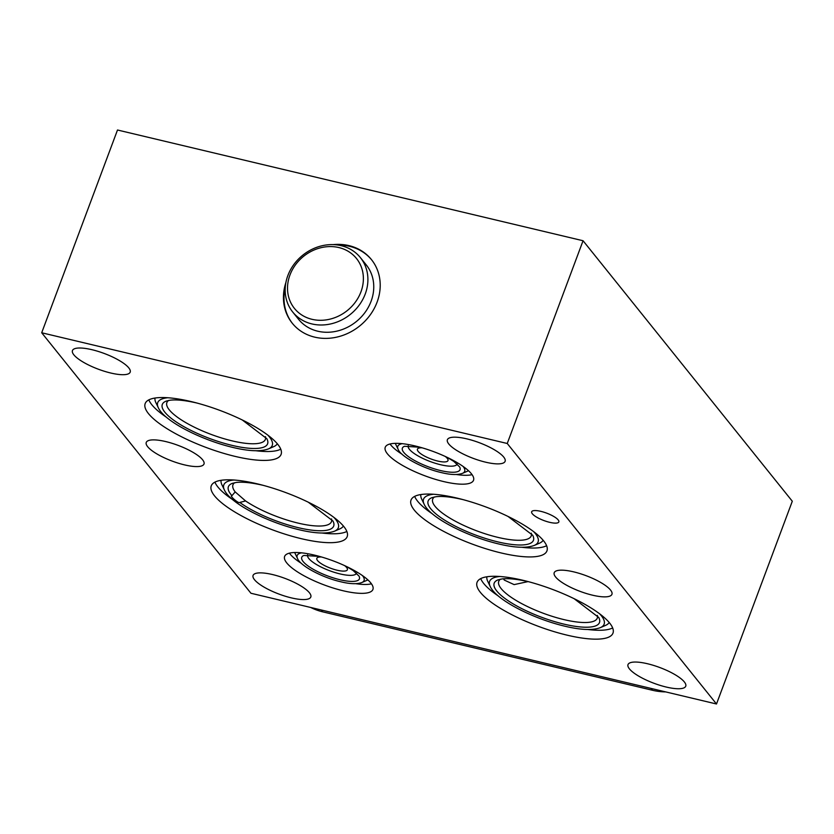 <?xml version="1.0" encoding="UTF-8"?>
<svg xmlns="http://www.w3.org/2000/svg" width="834" height="834" viewBox="0 0 834 834"><rect width="100%" height="100%" fill="white"/><g stroke="black" fill="none" stroke-linecap="round" stroke-linejoin="round"><path stroke-width="1.25" d="M528.037 581.6L514.119 584.613L504.32 580.099L503.444 578.796M371.703 259.927A50.791 44.421 -38.8 0 0 349.509 246.311A50.791 44.421 141.2 0 0 338.072 245.071M292.515 323.529A50.791 44.421 141.2 0 1 285.259 287.48M333.068 244.623A50.791 44.421 141.2 0 1 348.946 245.613A50.791 44.421 141.2 0 1 371.422 259.572A50.791 44.421 141.2 0 1 370.056 315.127A50.791 44.421 141.2 0 1 314.72 337.144A50.791 44.421 141.2 0 1 292.234 323.185A50.791 44.421 141.2 0 1 285.906 282.497M41.7 332.766L507.249 443.49L583.06 240.745L117.5 130.01L41.7 332.766L250.94 593.255L716.5 703.99L507.249 443.49M448.786 443.99A30.816 8.403 -159.5 0 0 479.529 460.514A30.816 8.403 -159.5 0 0 505.123 461.317A30.816 8.403 -159.5 0 0 503.715 457.063A30.816 8.403 -159.5 0 0 472.961 440.54A30.816 8.403 -159.5 0 0 447.378 439.737A30.816 8.403 -159.5 0 0 448.786 443.99M73.851 354.825A30.816 8.403 -159.5 0 0 104.604 371.338A30.816 8.403 -159.5 0 0 130.187 372.152A30.816 8.403 -159.5 0 0 128.79 367.888A30.816 8.403 -159.5 0 0 98.037 351.364A30.816 8.403 -159.5 0 0 72.454 350.561A30.816 8.403 -159.5 0 0 73.851 354.825M147.66 446.701A30.816 8.403 -159.5 0 0 178.403 463.214A30.816 8.403 -159.5 0 0 203.996 464.027A30.816 8.403 -159.5 0 0 202.589 459.763A30.816 8.403 -159.5 0 0 171.835 443.24A30.816 8.403 -159.5 0 0 146.252 442.437A30.816 8.403 -159.5 0 0 147.66 446.701M254.474 579.682A30.816 8.403 -159.5 0 0 285.228 596.206A30.816 8.403 -159.5 0 0 310.811 597.008A30.816 8.403 -159.5 0 0 309.414 592.755A30.816 8.403 -159.5 0 0 278.66 576.231A30.816 8.403 -159.5 0 0 253.077 575.429A30.816 8.403 -159.5 0 0 254.474 579.682M629.409 668.858A30.816 8.403 -159.5 0 0 660.153 685.381A30.816 8.403 -159.5 0 0 685.746 686.184A30.816 8.403 -159.5 0 0 684.339 681.931A30.816 8.403 -159.5 0 0 653.585 665.407A30.816 8.403 -159.5 0 0 628.002 664.604A30.816 8.403 -159.5 0 0 629.409 668.858M555.6 576.982A30.816 8.403 -159.5 0 0 586.354 593.506A30.816 8.403 -159.5 0 0 611.937 594.308A30.816 8.403 -159.5 0 0 610.54 590.055A30.816 8.403 -159.5 0 0 579.786 573.531A30.816 8.403 -159.5 0 0 554.203 572.718A30.816 8.403 -159.5 0 0 555.6 576.982M443.698 481.583A47.131 12.844 20.5 0 1 385.245 447.264A47.131 12.844 20.5 0 1 415.082 445.95A47.131 12.844 20.5 0 1 473.535 480.269A47.131 12.844 20.5 0 1 443.698 481.583M343.087 590.753A47.131 12.844 20.5 0 1 284.623 556.434A47.131 12.844 20.5 0 1 314.46 555.121A47.131 12.844 20.5 0 1 372.923 589.44A47.131 12.844 20.5 0 1 343.087 590.753M235.167 456.406A72.548 19.766 20.5 0 1 145.179 403.573A72.548 19.766 20.5 0 1 191.111 401.561A72.548 19.766 20.5 0 1 281.1 454.384A72.548 19.766 20.5 0 1 235.167 456.406M501.005 552.921A72.548 19.766 20.5 0 1 411.016 500.087A72.548 19.766 20.5 0 1 456.949 498.075A72.548 19.766 20.5 0 1 546.937 550.909A72.548 19.766 20.5 0 1 501.005 552.921M301.251 538.67A72.548 19.766 20.5 0 1 211.263 485.836A72.548 19.766 20.5 0 1 257.195 483.824A72.548 19.766 20.5 0 1 347.173 536.658A72.548 19.766 20.5 0 1 301.251 538.67M567.047 635.143A72.548 19.766 20.5 0 1 477.069 582.32A72.548 19.766 20.5 0 1 522.991 580.297A72.548 19.766 20.5 0 1 612.98 633.131A72.548 19.766 20.5 0 1 567.047 635.143M549.658 522.324A14.512 3.951 20.5 0 1 531.665 511.763A14.512 3.951 20.5 0 1 540.849 511.357A14.512 3.951 20.5 0 1 558.843 521.928A14.512 3.951 20.5 0 1 549.658 522.324M716.5 703.99L792.3 501.234L583.06 240.745M321.538 556.997A16.305 4.441 -159.5 0 0 316.826 558.332A16.305 4.441 -159.5 0 0 317.566 560.584A16.305 4.441 -159.5 0 0 333.84 569.33A16.305 4.441 -159.5 0 0 347.371 569.758A16.305 4.441 -159.5 0 0 346.631 567.506A16.305 4.441 -159.5 0 0 344.692 565.661M307.61 554.923A26.125 7.12 20.5 0 0 340.032 573.917A26.125 7.12 -159.5 0 0 356.556 573.229M362.477 575.606A35.706 9.727 -159.5 0 1 361.873 582.518L367.043 580.276A39.928 10.884 -159.5 0 0 367.857 579.87M301.585 552.848A35.706 9.727 20.5 0 0 297.509 558.457L295.069 553.369A39.928 10.884 20.5 0 1 294.736 552.525M355.68 583.675A47.131 12.844 -159.5 0 0 371.453 583.831M301.418 563.388A47.131 12.844 20.5 0 1 289.419 553.15M422.15 447.827A16.305 4.441 -159.5 0 0 417.438 449.161A16.305 4.441 -159.5 0 0 418.178 451.413A16.305 4.441 -159.5 0 0 434.451 460.159A16.305 4.441 -159.5 0 0 447.994 460.587A16.305 4.441 -159.5 0 0 447.243 458.335A16.305 4.441 -159.5 0 0 445.304 456.49M408.233 445.752A26.125 7.12 20.5 0 0 440.644 464.747A26.125 7.12 -159.5 0 0 457.178 464.048M463.089 466.435A35.706 9.727 -159.5 0 1 462.484 473.347L467.655 471.106A39.928 10.884 -159.5 0 0 468.468 470.699M402.197 443.667A35.706 9.727 20.5 0 0 398.12 449.286L395.681 444.199A39.928 10.884 20.5 0 1 395.347 443.354M456.292 474.504A47.131 12.844 -159.5 0 0 472.065 474.661M402.03 454.217A47.131 12.844 20.5 0 1 390.031 443.98M168.604 400.435A52.584 14.334 -159.5 0 0 166.873 402.572A52.584 14.334 -159.5 0 0 169.26 409.838A52.584 14.334 -159.5 0 0 232.092 440.863A52.584 14.334 -159.5 0 0 265.379 439.403A52.584 14.334 -159.5 0 0 265.473 436.662M167.832 397.745A61.132 16.659 20.5 0 0 158.304 407.701L155.864 402.613A65.354 17.806 20.5 0 1 155.02 398.037M267.829 435.129A61.132 16.659 -159.5 0 1 268.485 448.89L273.667 446.659A65.354 17.806 -159.5 0 0 277.305 443.761M255.913 450.746A72.548 19.766 -159.5 0 0 280.766 449.203M166.581 417.344A72.548 19.766 20.5 0 1 148.827 399.872M234.688 482.709A52.584 14.334 -159.5 0 0 232.957 484.835A52.584 14.334 -159.5 0 0 235.198 491.914L245.571 500.942A52.584 14.334 -159.5 0 0 297.696 523.012A52.584 14.334 -159.5 0 0 331.463 521.667A52.584 14.334 -159.5 0 0 331.557 518.925M235.198 491.914L231.946 495.657C228.818 495.281 238.805 504.038 239.765 502.443L245.571 500.942M333.913 517.403A61.132 16.659 -159.5 0 1 334.57 531.164L339.74 528.923A65.354 17.806 -159.5 0 0 343.389 526.025M233.906 480.009A61.132 16.659 20.5 0 0 224.388 489.965L221.948 484.877A65.354 17.806 20.5 0 1 221.104 480.301M321.997 533.009A72.548 19.766 -159.5 0 0 346.85 531.466M232.655 499.608A72.548 19.766 20.5 0 1 214.911 482.135M500.483 579.182A52.584 14.334 -159.5 0 0 498.753 581.319A52.584 14.334 -159.5 0 0 501.14 588.585A52.584 14.334 -159.5 0 0 563.972 619.61A52.584 14.334 -159.5 0 0 597.269 618.15A52.584 14.334 -159.5 0 0 597.363 615.398M499.712 576.492A61.132 16.659 20.5 0 0 490.183 586.438L487.744 581.361A65.354 17.806 20.5 0 1 486.9 576.784M599.709 613.876A61.132 16.659 -159.5 0 1 600.365 627.637L605.547 625.396A65.354 17.806 -159.5 0 0 609.185 622.508M587.793 629.493A72.548 19.766 -159.5 0 0 612.656 627.939M498.461 596.091A72.548 19.766 20.5 0 1 480.718 578.608M434.441 496.96A52.584 14.334 -159.5 0 0 432.71 499.086A52.584 14.334 -159.5 0 0 435.098 506.363A52.584 14.334 -159.5 0 0 497.929 537.377A52.584 14.334 -159.5 0 0 531.216 535.918A52.584 14.334 -159.5 0 0 531.31 533.176M433.659 494.26A61.132 16.659 20.5 0 0 424.141 504.216L421.702 499.139A65.354 17.806 20.5 0 1 420.857 494.562M533.666 531.654A61.132 16.659 -159.5 0 1 534.323 545.415L539.494 543.174A65.354 17.806 -159.5 0 0 543.143 540.276M521.75 547.26A72.548 19.766 -159.5 0 0 546.604 545.717M432.408 513.859A72.548 19.766 20.5 0 1 414.665 496.386M310.696 607.465A65.24 57.056 -38.8 0 0 322.748 611.854L652.563 690.291A65.24 57.056 -38.8 0 0 665.657 691.897M292.692 311.989L298.541 319.266A43.42 37.968 -38.8 0 0 337.572 330.962A43.42 37.968 -38.8 0 0 371.088 301.282A43.42 37.968 -38.8 0 0 366.241 264.889L360.392 257.612A43.42 37.968 141.2 0 1 365.24 293.995A43.42 37.968 141.2 0 1 331.724 323.686A43.42 37.968 141.2 0 1 292.692 311.989A43.42 37.968 141.2 0 1 287.845 275.595A43.42 37.968 141.2 0 1 321.361 245.915A43.42 37.968 141.2 0 1 360.392 257.612M360.934 291.879A39.813 34.819 141.2 0 1 312.031 319.318A39.813 34.819 141.2 0 1 289.961 275.001A39.813 34.819 141.2 0 1 338.865 247.552A39.813 34.819 141.2 0 1 360.934 291.879M319.485 556.414L303.889 555.465A30.785 8.392 20.5 0 0 309.372 566.891A30.785 8.392 20.5 0 0 339.938 579.724A30.785 8.392 -159.5 0 0 359.006 576.075L353.157 570.55L346.621 566.567M420.096 447.243L404.511 446.294A30.785 8.392 20.5 0 0 409.984 457.71A30.785 8.392 20.5 0 0 440.55 470.553A30.785 8.392 -159.5 0 0 459.628 466.904L453.769 461.379L447.233 457.397M242.246 419.95L266.849 438.715A56.212 15.314 -159.5 0 1 232.019 445.366A56.212 15.314 20.5 0 1 176.214 421.941A56.212 15.314 20.5 0 1 166.216 401.091L170.199 400.195C176.6 399.434 185.596 400.403 197.199 403.093M231.946 495.657A56.212 15.314 20.5 0 1 232.3 483.366L236.283 482.459C242.684 481.708 251.68 482.678 263.273 485.367M239.765 502.443A56.212 15.314 20.5 0 0 298.103 527.641A56.212 15.314 -159.5 0 0 332.933 520.989L308.319 502.224M574.126 598.697L598.729 617.462A56.212 15.314 -159.5 0 1 563.899 624.113A56.212 15.314 20.5 0 1 508.094 600.678A56.212 15.314 20.5 0 1 498.096 579.839L502.078 578.932C508.479 578.181 517.487 579.15 529.079 581.84M508.073 516.475L532.686 535.24A56.212 15.314 -159.5 0 1 497.856 541.891A56.212 15.314 20.5 0 1 442.051 518.456A56.212 15.314 20.5 0 1 432.054 497.617L436.036 496.71C442.437 495.959 451.434 496.928 463.026 499.618M322.748 611.854L321.246 609.977M652.563 690.291L651.062 688.425M297.509 558.457C299.969 565.598 322.007 577.545 340.71 581.757C349.988 584.04 357.046 584.29 361.873 582.518M398.12 449.286C400.581 456.427 422.619 468.374 441.322 472.586C450.6 474.869 457.657 475.119 462.484 473.347M268.485 448.89C260.802 451.778 248.897 451.277 232.79 447.41C201.296 439.998 164.256 421.222 158.304 407.701M224.388 489.965C230.34 503.496 267.38 522.261 298.874 529.684C314.981 533.552 326.876 534.041 334.57 531.164M600.365 627.637C592.682 630.514 580.777 630.024 564.67 626.157C533.187 618.745 496.136 599.969 490.183 586.438M534.323 545.415C526.629 548.292 514.734 547.802 498.628 543.935C467.134 536.523 430.094 517.747 424.141 504.216"/></g></svg>
